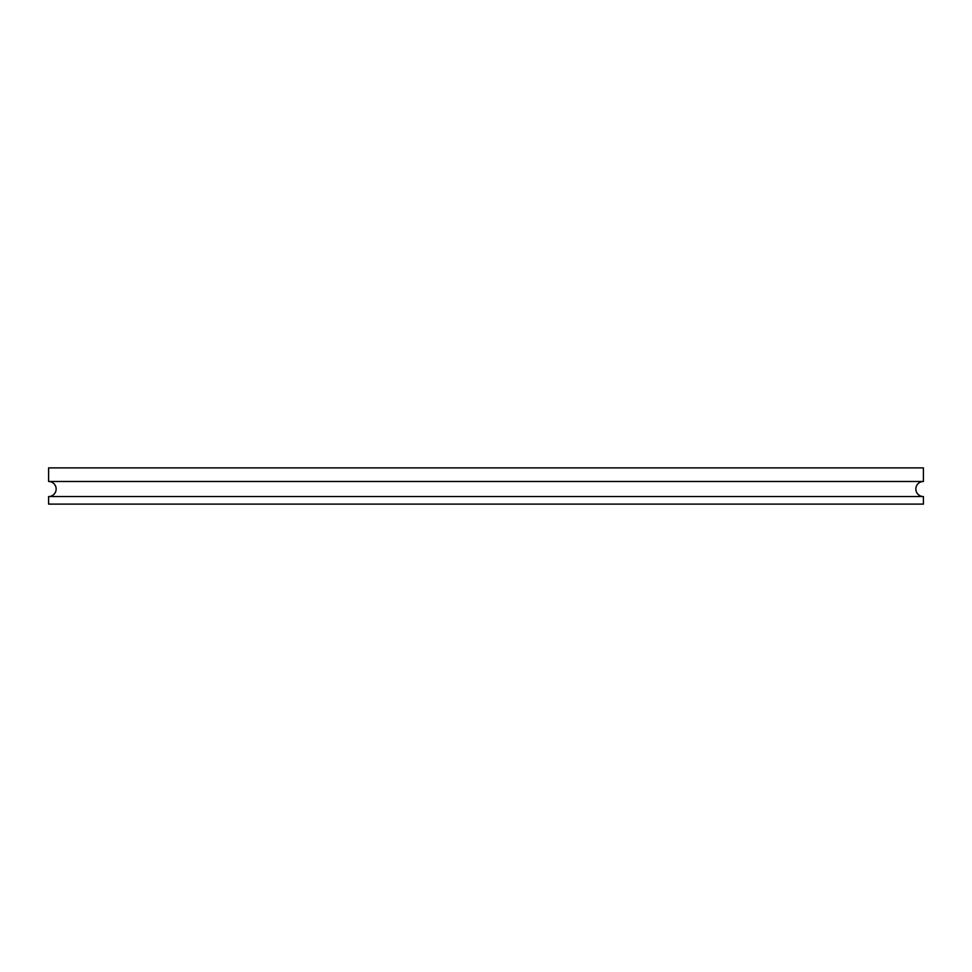 <?xml version="1.0" encoding="UTF-8"?>
<svg xmlns="http://www.w3.org/2000/svg" width="972" height="972" viewBox="0 0 972 972"><rect width="100%" height="100%" fill="white"/><g stroke="black" fill="none" stroke-linecap="round" stroke-linejoin="round"><path stroke-width="1.46" d="M923.4 481.48A7.545 7.545 0 0 0 915.855 489.013A7.545 7.545 0 0 0 923.4 496.558L48.6 496.558A7.545 7.545 0 0 0 56.145 489.013A7.545 7.545 0 0 0 48.6 481.48L48.6 467.897L923.4 467.897L923.4 481.48L48.6 481.48M48.6 496.558L48.6 504.103L923.4 504.103L923.4 496.558"/></g></svg>
